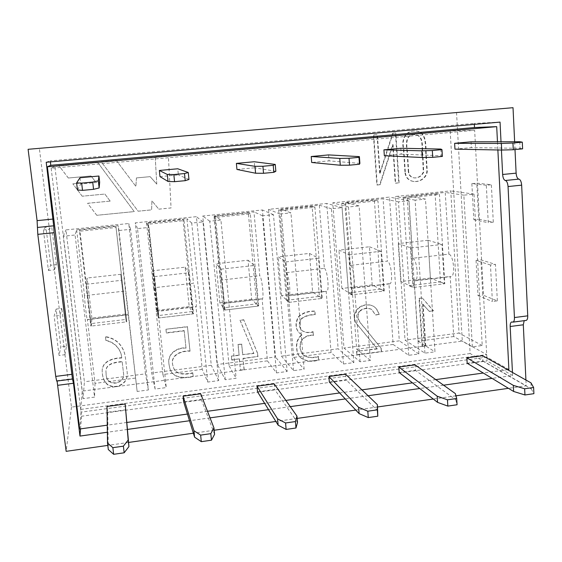 <?xml version="1.0" encoding="UTF-8"?>
<svg xmlns="http://www.w3.org/2000/svg" width="562" height="562" viewBox="0 0 562 562"><rect width="100%" height="100%" fill="white"/><g stroke="black" fill="none" stroke-linecap="round" stroke-linejoin="round"><path stroke-width="0.42" stroke-dasharray="2.81 2.11" d="M493.296 222.18L491.371 184.736L476.752 183.142L478.691 219.187L493.296 222.18L488.259 222.721L486.306 185.249L491.371 184.736M511.75 321.956L526.067 320.438M524.943 320.256L524.191 320.677M525.92 380.017L526.194 385.799L508.455 388.321M456.527 112.477L470.134 353.533L526.194 385.799M514.637 141.743L515.003 149.569M497.349 300.888L495.466 264.407L480.882 259.869L482.772 295.022L497.349 300.888L492.382 301.506L490.471 264.99L495.466 264.407M45.824 226.388L43.365 229.97L48.43 270.462L50.664 265.257L45.824 226.388L51.585 225.805L49.372 229.359L43.365 229.97M470.134 353.533L71.472 407.106L39.347 148.277M71.472 407.106L66.147 451.335M57.071 381.029L56.874 380.699L72.54 378.851M56.13 309.079L54.142 316.09L59.066 355.451L60.844 346.902L56.13 309.079L61.799 308.419L60.057 315.394L54.142 316.09M512.453 372.444L512.6 375.514L492.087 378.388M443.573 385.181L419.751 388.518M368.075 395.746L345.272 398.943M290.273 406.642L268.559 409.677M210.048 417.868L189.513 420.748M127.49 429.424L107.37 432.241M455.965 395.803L433.274 399.034M377.566 406.972L355.774 410.07M297.165 418.423L275.844 421.458M214.171 430.246L193.37 433.211M128.586 442.442L107.806 445.399M501.016 141.764L501.43 150.04M58.799 165.488L97.402 162.039L134.241 211.579L96.79 215.295L87.595 203.282L110.173 201.098L104.862 194.059L82.221 196.215L72.835 183.83L95.498 181.73L90.995 175.934L68.346 178.013L58.785 165.495L97.402 162.039L134.248 211.6L96.79 215.295M422.048 297.979L419.02 298.345L422.097 346.15L425.35 345.679L422.701 304.168L429.087 311.2L433.204 310.688L422.455 298.176L419.02 298.345M184.181 330.589L185.966 347.822C176.475 347.442 167.23 353.828 168.923 363.916L169.654 367.724C171.986 378.036 184.013 378.556 193.11 376.287L192.745 372.775C185.404 374.517 175.126 375.065 173.194 366.48C169 355.549 180.648 350.477 189.935 350.92L187.427 326.613L165.945 329.241L166.324 332.781L184.181 330.589L185.966 347.822M314.636 311.088C308.109 310.898 302.665 312.795 298.303 316.771C294.98 323.269 295.282 328.637 299.202 332.866L301.773 334.72C297.67 338.078 295.949 342.651 296.617 348.433C296.94 352.156 298.12 355.114 300.178 357.313C305.299 361.162 311.425 361.977 318.549 359.778L318.268 356.336C312.542 358.177 307.463 357.657 303.037 354.762C299.848 350.688 299.174 346.15 301.007 341.134C303.606 336.891 307.688 334.889 313.259 335.135L312.971 331.664C308.728 332.964 304.976 332.528 301.717 330.351C299.117 327.161 297.902 323.164 301.949 318.043C305.861 315.64 310.189 314.474 314.924 314.544L314.917 311.306C308.376 311.123 302.925 313.02 298.562 316.996C295.233 323.508 295.535 328.882 299.455 333.118L301.773 334.72M377.004 134.578L373.386 134.901L376.898 184.989L379.708 184.715L392.669 144.61L395.255 183.177L398.746 182.833L395.423 132.948L392.69 133.229L379.687 173.244L377.004 134.578L377.369 134.571L373.386 134.901M286.48 300.291L319.399 296.364L312.121 206.387L278.668 209.788L286.48 300.291L288.917 302.391L322.251 298.394L314.917 207.245L281.035 210.694L288.917 302.391M90.995 323.614L79.839 229.998L115.898 226.331L126.436 319.385L90.995 323.614L90.826 326.115L79.509 231.228L116.074 227.498L126.752 321.815L90.826 326.115M157.781 315.647L147.792 223.093L182.952 219.517L192.345 311.524L157.781 315.647L158.519 318.008L148.403 224.21L184.048 220.578L193.553 313.814L158.519 318.008M222.924 307.871L214.045 216.356L248.334 212.872L256.644 303.852L222.924 307.871L224.533 310.098L215.555 217.368L250.308 213.827L258.696 306.009L224.533 310.098M348.517 292.886L380.65 289.058L374.362 200.058L341.717 203.381L348.517 292.886L351.735 294.867L384.267 290.968L377.952 200.824L344.892 204.189L351.735 294.867M409.08 285.665L440.453 281.92L435.114 193.883L403.242 197.122L409.08 285.665L413.049 287.519L444.802 283.719L439.456 194.557L407.19 197.845L413.049 287.519M404.991 172.927C405.883 177.957 408.799 180.802 413.723 181.463C419.786 182.102 426.467 177.613 426.86 171.227L425.989 157.002C425.027 147.174 427.527 130.602 414.313 130.995C404.837 130.813 401.177 140.662 403.404 148.628L404.991 172.927M376.947 348.679L356.554 351.348L356.814 354.741L381.359 351.51L380.98 348.187L366.958 330.906C363.073 325.257 354.489 319.511 359.055 311.474C362.799 308.138 366.916 307.4 371.412 309.262L375.43 314.818L378.865 314.397C377.65 310.4 375.774 307.639 373.231 306.107C362.638 300.923 349.079 311.39 356.259 323.34L377.299 348.946L356.554 351.348M238.976 355.1L231.319 356.083L231.677 359.813L239.328 358.823L240.395 370.063L244.048 369.585L242.988 358.345L257.775 356.434L257.48 353.217L243.732 319.743L240.016 320.235L253.757 353.196L242.636 354.629L241.639 344.021L237.965 344.485L239.152 355.381L231.319 356.083M105.909 340.368C114.023 341.808 121.097 348.756 121.729 357.706C112.463 358.008 101.638 361.408 102.214 371.447L102.347 373.639C103.633 383.094 108.557 387.302 117.121 386.263C125.347 383.67 128.558 377.987 126.752 369.227C125.726 362.293 125.853 354.165 122.656 348.531C119.137 341.837 113.412 337.867 105.473 336.617L105.916 340.635C114.037 342.075 121.125 349.03 121.75 357.994L121.729 357.706M158.779 209.148L171.045 207.926L168.368 155.702L155.196 156.875L156.777 184.125L150.145 176.651L136.433 177.922L135.885 186.401L116.264 160.353L101.181 161.701L138.104 211.2L151.585 209.858L151.916 200.838L158.793 209.162L171.066 207.947L168.368 155.702M450.19 131.072L462.294 341.099L82.27 391.138L54.858 166.415L450.19 131.072L474.644 130.272L51.149 168.249L54.858 166.415M500.047 122.102L474.279 123.415L474.328 124.378M508.877 369.487L486.832 357.144L474.644 130.272M80.549 428.883L81.56 416.238L80.724 409.431L486.699 354.601L462.294 341.099M486.699 354.601L487.036 360.952L81.56 416.238M512.6 375.514L487.036 360.952M80.724 409.431L82.27 391.138M51.149 168.249L81.054 412.15L79.663 429.003M50.369 161.891L50.243 160.858L474.279 123.415M46.217 162.263L50.243 160.858M380.65 289.058L384.267 290.968M374.362 200.058L377.952 200.824M341.717 203.381L344.892 204.189M440.453 281.92L444.802 283.719M435.114 193.883L439.456 194.557M403.242 197.122L407.19 197.845M214.045 216.356L215.555 217.368M256.644 303.852L258.696 306.009M248.334 212.872L250.308 213.827M147.792 223.093L148.403 224.21M192.345 311.524L193.553 313.814M182.952 219.517L184.048 220.578M79.839 229.998L79.509 231.228M126.436 319.385L126.752 321.815M115.898 226.331L116.074 227.498M319.399 296.364L322.251 298.394M312.121 206.387L314.917 207.245M278.668 209.788L281.035 210.694M408.707 171.909L407.352 150.967C406.438 144.589 405.609 134.648 414.334 134.585C425.174 134.894 421.591 148.895 422.975 156.686L423.72 172.134C421.872 175.983 418.88 177.915 414.742 177.936C411.314 177.564 409.305 175.555 408.707 171.909M408.314 171.867L406.958 150.96C406.045 144.582 405.216 134.662 413.927 134.599C424.753 134.908 421.17 148.888 422.561 156.665L423.298 172.091C421.458 175.941 418.472 177.873 414.342 177.894C410.913 177.515 408.904 175.506 408.314 171.867M405.385 172.963C406.277 178.006 409.192 180.852 414.131 181.519C420.193 182.158 426.888 177.655 427.282 171.262L426.41 157.023C425.448 147.181 427.949 130.588 414.721 130.974C405.23 130.798 401.57 140.655 403.797 148.635L405.385 172.963M373.744 134.894L377.257 185.046L376.898 184.989M377.257 185.046L379.708 184.715M380.067 184.772L393.049 144.617L392.669 144.61M393.049 144.617L395.634 183.233L395.255 183.177M395.634 183.233L398.746 182.833M399.125 182.889L395.81 132.934L395.423 132.948M395.81 132.934L392.69 133.229M393.07 133.215L380.053 173.279L379.687 173.244M380.053 173.279L377.369 134.571M356.884 351.615L356.814 354.741M357.137 355.015L381.359 351.51M381.717 351.777L380.98 348.187M381.331 348.454L367.295 331.151C363.41 325.489 354.812 319.743 359.385 311.692L359.055 311.474M359.385 311.692C363.136 308.355 367.26 307.618 371.756 309.472L375.43 314.818M375.781 315.043L378.865 314.397M379.217 314.615C378.001 310.617 376.126 307.85 373.575 306.318C362.975 301.134 349.395 311.608 356.582 323.572L377.299 348.946M302.033 334.966C297.923 338.331 296.202 342.911 296.869 348.7C297.193 352.43 298.38 355.395 300.431 357.594C305.566 361.443 311.699 362.265 318.83 360.059L318.549 359.778M318.83 360.059L318.268 356.336M318.542 356.61C312.809 358.458 307.73 357.938 303.297 355.036C300.108 350.962 299.427 346.41 301.267 341.387C303.866 337.144 307.955 335.142 313.533 335.388L313.259 335.135M313.533 335.388L312.971 331.664M313.245 331.91C308.995 333.217 305.243 332.781 301.97 330.597C299.37 327.407 298.155 323.403 302.208 318.268C306.128 315.865 310.456 314.699 315.198 314.769L314.924 314.544M315.198 314.769L314.917 311.306M231.488 356.371L231.677 359.813M231.846 360.094L239.328 358.823M239.503 359.104L240.395 370.063M240.578 370.365L244.048 369.585M244.238 369.88L242.988 358.345M243.17 358.633L257.775 356.434M257.979 356.715L257.48 353.217M257.684 353.491L243.732 319.743M243.922 319.975L240.016 320.235M240.199 320.473L253.757 353.196M253.954 353.477L242.636 354.629M242.819 354.91L241.639 344.021M241.815 344.288L237.965 344.485M238.14 344.752L239.152 355.381M186.078 348.096C176.573 347.716 167.314 354.116 169.007 364.211L169.738 368.026C172.077 378.345 184.125 378.872 193.23 376.596L193.11 376.287M193.23 376.596L192.745 372.775M192.864 373.077C185.516 374.826 175.225 375.374 173.293 366.782C169.092 355.83 180.753 350.758 190.047 351.194L189.935 350.92M190.047 351.194L187.427 326.613M187.539 326.859L165.945 329.241M166.029 329.487L166.324 332.781M166.408 333.041L184.287 330.842M121.75 357.994C112.47 358.296 101.638 361.703 102.214 371.756L102.34 373.948C103.633 383.424 108.564 387.632 117.135 386.593C125.375 383.994 128.593 378.303 126.78 369.536C125.755 362.595 125.881 354.446 122.678 348.812C119.158 342.11 113.426 338.134 105.473 336.884L105.473 336.617M105.473 336.884L105.916 340.635M106.092 373.386L106 372.149C105.164 363.769 114.114 362.223 122.165 361.535L123.457 372.81C126.007 383.944 105.881 388.04 106.092 373.386L106 372.458C105.171 364.071 114.128 362.518 122.193 361.83L122.165 361.535M122.193 361.83L123.485 373.119C126.043 384.267 105.888 388.37 106.092 373.702M419.421 298.548L422.505 346.403L422.097 346.15M422.505 346.403L425.757 345.939L425.35 345.679M425.757 345.939L423.109 304.379L422.701 304.168M423.109 304.379L429.087 311.2M429.501 311.418L433.204 310.688M433.625 310.898L422.455 298.176M168.389 155.709L155.196 156.875M155.21 156.882L156.777 184.125M156.791 184.139L150.145 176.651L136.433 177.922M136.44 177.929L135.899 186.415L116.264 160.353L101.181 161.708L138.119 211.214L151.6 209.879L151.916 200.838L158.793 209.162M96.79 215.316L87.595 203.282M87.588 203.303L110.173 201.098M110.18 201.112L104.862 194.059L82.221 196.215M82.214 196.229L72.835 183.83M72.821 183.844L95.491 181.737L90.995 175.934M90.988 175.948L68.346 178.013M68.332 178.028L58.785 165.495M49.372 229.359L54.395 269.816L48.43 270.462M54.395 269.816L56.383 264.639L50.664 265.257M56.383 264.639L51.585 225.805M60.057 315.394L64.939 354.72L59.066 355.451M64.939 354.72L66.478 346.213L60.844 346.902M66.478 346.213L61.799 308.419M486.306 185.249L471.862 183.633L476.752 183.142M471.862 183.633L473.829 219.714L478.691 219.187M473.829 219.714L488.259 222.721M490.471 264.99L476.056 260.431L480.882 259.869M476.056 260.431L477.981 295.612L482.772 295.022M477.981 295.612L492.382 301.506M408.707 196.152L412.747 258.26L448.883 254.143L445.244 192.436L408.707 196.152L425.462 199.096L434.974 351.812L424.914 353.154L405.012 340.115L395.367 196.496L450.766 190.883L459.028 333.09L405.012 340.115M472.347 346.838L463.854 195.162L473.991 194.122L482.224 345.525L472.347 346.838L453.745 336.533L450.204 276.497L450.907 276.602C455.627 276.778 453.682 255.078 448.883 254.143M453.745 336.533L418.135 341.183L414.208 280.761L450.204 276.497M463.854 195.162L445.244 192.436M410.948 247.933L441.971 244.463L444.331 283.775L413.527 287.463L410.948 247.933L398.24 243.578L428.068 240.276L430.415 278.007L444.331 283.775M418.135 341.183L434.974 351.812M482.224 345.525L459.028 333.09M424.914 353.154L415.121 200.156L425.462 199.096M473.991 194.122L450.766 190.883M415.121 200.156L395.367 196.496M412.747 258.26C417.067 259.265 419.083 281.112 414.847 280.874L414.208 280.761M428.068 240.276L441.971 244.463M430.415 278.007L400.79 281.513L413.527 287.463M400.79 281.513L398.24 243.578M345.616 202.559L350.351 265.369L387.387 261.147L383.066 198.751L345.616 202.559L359.083 205.903L370.393 360.411L360.073 361.788L343.993 348.047L332.746 202.847L389.515 197.093L399.308 340.853L343.993 348.047M408.729 355.31L398.493 201.863L408.897 200.796L418.859 353.962L408.729 355.31L393.147 344.443L388.946 283.754L389.536 283.873C393.435 284.154 391.37 262.201 387.387 261.147M393.147 344.443L356.666 349.206L352.065 288.123L388.946 283.754M398.493 201.863L383.066 198.751M349.213 254.846L380.994 251.284L383.783 291.025L352.226 294.804L349.213 254.846L338.935 250.146L369.466 246.767L372.206 284.892L383.783 291.025M356.666 349.206L370.393 360.411M418.859 353.962L399.308 340.853M360.073 361.788L348.468 206.985L359.083 205.903M408.897 200.796L389.515 197.093M348.468 206.985L332.746 202.847M350.351 265.369C353.828 266.486 355.971 288.601 352.578 288.257L352.065 288.123M369.466 246.767L380.994 251.284M372.206 284.892L341.893 288.475L352.226 294.804M341.893 288.475L338.935 250.146M280.93 209.127L286.395 272.661L324.358 268.334L319.328 205.228L280.93 209.127L290.933 212.886L304.126 369.234L293.533 370.639L281.478 356.175L268.559 209.352L326.747 203.451L338.148 348.805L281.478 356.175M343.466 363.993L331.397 208.741L342.082 207.645L353.856 362.609L343.466 363.993L331.067 352.55L326.178 291.193L326.634 291.327C329.669 291.72 327.477 269.5 324.358 268.334M331.067 352.55L293.68 357.432L288.369 295.668L326.178 291.193M331.397 208.741L319.328 205.228M285.946 261.92L318.521 258.274L321.752 298.457L289.416 302.328L285.946 261.92L278.225 256.869L309.479 253.406L312.634 291.938L321.752 298.457M293.68 357.432L304.126 369.234M353.856 362.609L338.148 348.805M293.533 370.639L280.031 214.003L290.933 212.886M342.082 207.645L326.747 203.451M280.031 214.003L268.559 209.352M286.395 272.661C288.98 273.898 291.257 296.279 288.749 295.816L288.369 295.668M309.479 253.406L318.521 258.274M312.634 291.938L281.597 295.612L289.416 302.328M281.597 295.612L278.225 256.869M214.586 215.864L220.81 280.136L259.742 275.696L253.968 211.867L214.586 215.864L220.929 220.058L236.11 378.282L225.236 379.729L217.417 364.499L202.742 216.026L262.412 209.977L275.492 356.947L217.417 364.499M276.497 372.908L262.496 215.801L273.469 214.677L287.154 371.489L276.497 372.908L267.442 360.853L262.152 298.97C264.281 299.483 261.955 276.989 259.742 275.696M267.442 360.853L229.12 365.855L223.065 303.403L261.829 298.815M262.496 215.801L253.968 211.867M221.091 269.177L254.488 265.44L258.19 306.072L225.046 310.041L221.091 269.177L216.054 263.754L248.06 260.206L251.65 299.153L258.19 306.072M229.12 365.855L236.11 378.282M287.154 371.489L275.492 356.947M225.236 379.729L209.738 221.203L220.929 220.058M273.469 214.677L262.412 209.977M209.738 221.203L202.742 216.026M220.81 280.136C222.468 281.499 224.877 304.154 223.304 303.571L223.065 303.403M248.06 260.206L254.488 265.44M251.65 299.153L219.868 302.911L225.046 310.041M219.868 302.911L216.054 263.754M146.513 222.777L153.545 287.8L193.476 283.248L186.921 218.674L146.513 222.777L149.007 227.427L166.275 387.576L155.105 389.066L151.747 373.035L135.231 222.868L196.433 216.665L211.277 365.3L151.747 373.035M207.743 382.062L191.719 223.051L202.994 221.899L218.688 380.6L207.743 382.062L202.215 369.367L196.033 306.803C197.206 307.442 194.733 284.667 193.476 283.248M202.215 369.367L162.917 374.503L156.088 311.341L195.85 306.627M191.719 223.051L186.921 218.674M154.592 276.616L188.839 272.788L193.033 313.87L159.046 317.944L154.592 276.616L152.372 270.807L185.158 267.175L189.197 306.543L193.033 313.87M162.917 374.503L166.275 387.576M218.688 380.6L211.277 365.3M155.105 389.066L137.5 228.608L149.007 227.427M202.994 221.899L196.433 216.665M137.5 228.608L135.231 222.868M153.545 287.8C154.22 289.297 156.77 312.24 156.187 311.524L156.088 311.341M185.158 267.175L188.839 272.788M189.197 306.543L156.65 310.393L159.046 317.944M156.65 310.393L152.372 270.807M76.65 229.872L84.525 295.668L125.502 290.997L118.125 225.664L76.65 229.872L75.083 235.007L94.542 397.123L83.071 398.655L84.405 381.788L65.958 229.886L128.761 223.521L145.453 373.856L84.405 381.788M137.142 391.454L118.989 230.504L130.574 229.317L148.382 389.958L137.142 391.454L125.502 290.997M135.33 378.1L95.02 383.361L87.377 319.476L128.171 314.65M118.989 230.504L118.125 225.664M86.379 284.246L121.511 280.319L126.218 321.878L91.36 326.051L86.379 284.246L87.124 278.028L120.718 274.305L126.218 321.878M95.02 383.361L94.542 397.123M148.382 389.958L145.453 373.856M83.071 398.655L63.253 236.223L75.083 235.007M130.574 229.317L128.761 223.521M63.253 236.223L65.958 229.886M84.525 295.668C84.159 297.298 86.864 320.53 87.321 319.687L87.377 319.476M120.718 274.305L121.511 280.319M125.228 314.109L91.887 318.05L91.36 326.051M91.887 318.05L87.124 278.028M471.033 141.814L471.349 147.623L454.953 149.148M400.811 148.27L401.198 154.157L384.338 155.723M328.58 154.908L329.044 160.873L311.699 162.488M159.987 176.616L178.372 174.901L177.747 168.776M329.339 382.041L346.016 379.772L345.588 374.222M467.17 363.263L482.962 361.113L482.667 355.697M497.461 141.772L497.869 149.97M507.528 369.677L483.271 373.035M435.782 379.624L412.473 382.855M361.928 389.866L339.631 392.957M285.861 400.411L264.653 403.354M207.497 411.279L187.441 414.061M126.907 422.455L107.272 425.174M399.196 372.529L415.416 370.316L415.058 364.836M274.172 383.874L274.67 389.494L257.529 391.826M200.725 393.8L201.308 399.491L183.676 401.893M125.839 409.775L107.693 412.241L107.012 406.474M79.994 177.768L80.731 183.992L99.664 182.228M236.946 169.45L254.797 167.785L254.256 161.744M486.832 357.144L81.054 412.15M530.985 382.863L531.266 388.939L482.962 361.113M531.266 388.939L533.9 393.674M455.375 393.604L455.74 399.758L415.416 370.316M455.74 399.758L457.068 404.759M377.854 410.913L346.016 379.772M297.509 422.427L274.67 389.494M214.579 434.307L201.308 399.491M108.29 449.53L107.693 412.241M77.465 189.991L80.731 183.992M188.972 179.489L178.372 174.901M275.844 171.312L254.797 167.785M359.891 163.394L329.044 160.873M440.868 149.063L441.261 155.737L401.198 154.157M441.261 155.737L442.378 156.426M519.766 141.736L520.068 148.312L471.349 147.623M520.068 148.312L522.611 148.853M525.505 320.347L512.291 322.054M414.32 134.529L413.913 134.543M414.742 177.957L414.334 177.908M414.173 181.575L413.772 181.519M414.707 130.974L414.299 130.988M56.874 380.699L72.603 378.662M414.847 280.874L450.907 276.602M352.578 288.257L389.536 283.873M288.749 295.816L326.634 291.327M223.304 303.571L262.152 298.97M156.187 311.524L196.033 306.803M87.321 319.687L128.199 314.839"/><path stroke-width="0.84" d="M514.441 317.544L508.048 186.542L521.655 185.158L527.739 315.837L514.441 317.544C514.49 320.305 513.956 321.836 512.839 322.145L511.75 321.956C510.64 322.265 510.113 323.782 510.177 326.501L512.453 372.444M512.839 322.145L526.067 320.438C527.226 320.122 527.781 318.591 527.739 315.837M524.191 320.677L523.306 324.794L525.92 380.017M501.016 141.764L500.047 122.102L46.217 162.263L53.664 225.826L37.443 227.455L37.085 220.634L28.1 149.302L513.022 107.693L514.637 141.743M515.003 149.569L516.12 173.152C516.436 176.651 517.349 178.646 518.874 179.123C520.405 179.608 521.332 181.617 521.655 185.158M37.443 227.455L37.802 234.347L55.722 376.399L56.692 381.078L72.477 379.041L54.114 232.689L53.664 225.826M107.806 445.399L66.147 451.335L57.071 381.029M492.087 378.388L443.573 385.181M419.751 388.518L368.075 395.746M345.272 398.943L290.273 406.642M268.559 409.677L210.048 417.868M189.513 420.748L127.49 429.424M107.37 432.241L79.98 436.077L73.467 383.27L72.477 379.041M508.455 388.321L455.965 395.803M433.274 399.034L377.566 406.972M355.774 410.07L297.165 418.423M275.844 421.458L214.171 430.246M193.37 433.211L128.586 442.442M501.43 150.04L502.639 174.487L516.12 173.152M28.1 149.302L513.022 107.693M502.639 174.487C502.955 177.999 503.854 179.995 505.329 180.486C506.819 180.971 507.725 182.994 508.048 186.542M474.328 124.378L474.504 127.532L496.703 126.64L497.461 141.772M79.98 436.077L80.549 428.883M107.272 425.174L79.663 429.003L47.356 166.788L50.784 165.298L50.369 161.891M454.623 143.324L471.033 141.814L519.766 141.736L522.302 142.158L512.944 143.029L513.268 149.738L501.676 150.047L454.953 149.148L454.623 143.324L501.353 143.443L512.944 143.029M384.338 155.723L383.937 149.822L400.811 148.27L440.868 149.063L441.978 149.625L432.318 150.525L432.733 157.332L422.273 157.522L384.338 155.723M311.215 156.51L328.58 154.908L359.399 156.622L359.891 163.394L359.497 164.237L349.529 165.179L340.284 165.242L311.699 162.488L311.215 156.51L339.771 158.442L349.016 158.266L358.999 157.339L359.399 156.622M159.341 170.469L159.987 176.616L168.024 181.463L167.293 174.452L159.341 170.469L177.747 168.776L188.27 172.506L188.972 179.489L185.235 180.676L184.512 173.56L173.834 174.55L174.571 181.681L185.235 180.676M328.889 376.484L329.339 382.041L359.104 413.604L358.626 407.338L328.889 376.484L345.588 374.222L377.404 404.675L377.797 416.196L377.341 409.846L367.801 411.208L368.272 417.573L377.797 416.196M466.86 357.832L467.17 363.263L513.633 391.468L513.331 385.37L466.86 357.832L482.667 355.697L530.985 382.863L533.612 387.492L524.655 388.778L524.95 394.967L533.9 393.674L533.612 387.492M497.869 149.97L508.877 369.487L507.528 369.677M47.356 166.788L496.703 126.64M483.271 373.035L435.782 379.624M412.473 382.855L361.928 389.866M339.631 392.957L285.861 400.411M264.653 403.354L207.497 411.279M187.441 414.061L126.907 422.455M398.816 367.028L399.196 372.529L437.559 402.364L437.173 396.189L398.816 367.028L415.058 364.836L455.375 393.604L456.695 398.493L447.457 399.821L447.837 406.094L457.068 404.759L456.695 398.493M257.01 386.199L274.172 383.874L296.961 416.098L297.509 422.427L295.977 427.998L286.135 429.424L278.155 425.195L257.529 391.826L257.01 386.199L277.586 418.845L285.566 422.968L295.422 421.563L296.961 416.098M183.079 396.189L200.725 393.8L213.932 427.886L214.579 434.307L211.474 440.194L201.308 441.662L194.593 437.166L183.676 401.893L183.079 396.189L193.925 430.724L200.634 435.114L210.813 433.66L213.932 427.886M107.012 406.474L125.178 404.015L128.937 446.572L124.16 452.789L113.65 454.307L108.29 449.53L107.518 442.997L107.012 406.474M92.716 182.095L98.322 180.859L99.137 187.954L99.664 182.228L98.954 176.025L79.994 177.768L76.622 182.875L81.659 183.121L82.516 190.363L93.552 189.324L92.716 182.095L81.659 183.121M236.384 163.387L236.946 169.45L255.584 173.222L254.965 166.317L236.384 163.387L254.256 161.744L275.247 164.434L275.844 171.312L273.827 172.323L273.223 165.312L262.904 166.275L263.522 173.293L273.827 172.323M50.784 165.298L474.504 127.532M524.95 394.967L513.633 391.468M513.331 385.37L524.655 388.778M447.837 406.094L437.559 402.364M437.173 396.189L447.457 399.821M368.272 417.573L359.104 413.604M358.626 407.338L367.801 411.208M377.341 409.846L377.404 404.675M278.155 425.195L277.586 418.845M285.566 422.968L286.135 429.424M295.977 427.998L295.422 421.563M194.593 437.166L193.925 430.724M200.634 435.114L201.308 441.662M211.474 440.194L210.813 433.66M107.518 442.997L112.871 447.668L123.387 446.165L128.185 440.06L125.178 404.015M128.185 440.06L128.937 446.572M112.871 447.668L113.65 454.307M124.16 452.789L123.387 446.165M98.322 180.859L98.954 176.025M82.516 190.363L77.465 189.991L76.622 182.875M99.137 187.954L93.552 189.324M174.571 181.681L168.024 181.463M184.512 173.56L188.27 172.506M167.293 174.452L173.834 174.55M263.522 173.293L255.584 173.222M273.223 165.312L275.247 164.434M254.965 166.317L262.904 166.275M340.284 165.242L339.771 158.442M359.497 164.237L358.999 157.339M349.016 158.266L349.529 165.179M441.978 149.625L442.378 156.426L432.733 157.332M422.273 157.522L421.858 150.827L383.937 149.822M421.858 150.827L432.318 150.525M522.302 142.158L522.611 148.853L513.268 149.738M501.676 150.047L501.353 143.443M523.306 324.794L510.177 326.501M57.83 385.307L73.467 383.27M53.214 219.04L37.085 220.634M54.114 232.689L37.802 234.347M55.722 376.399L71.599 374.362M505.329 180.486L518.874 179.123"/></g></svg>
